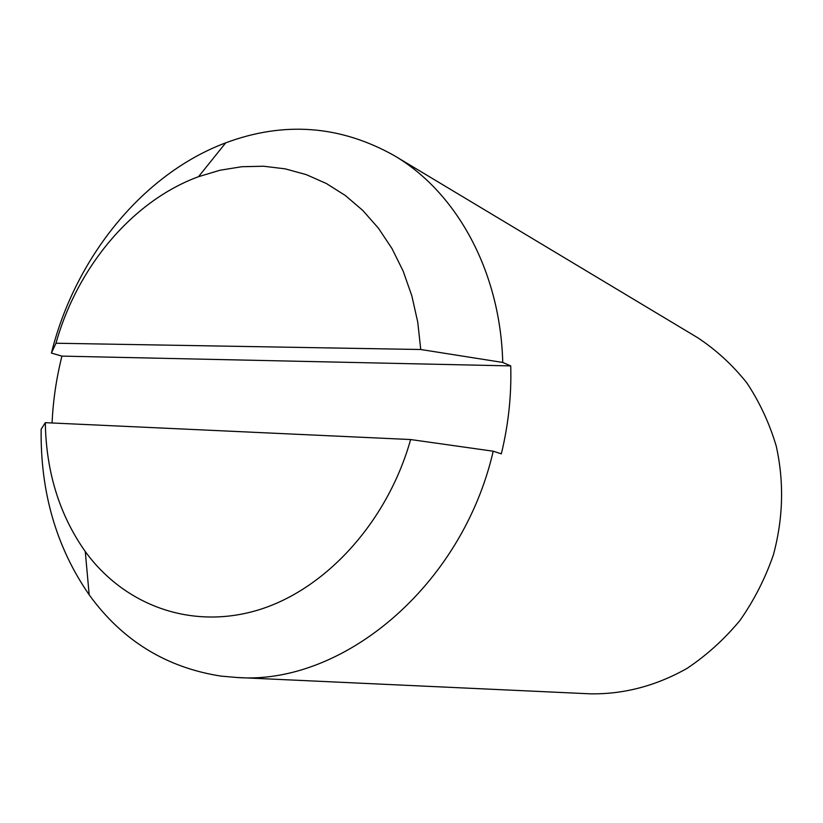 <?xml version="1.0" encoding="UTF-8"?>
<svg xmlns="http://www.w3.org/2000/svg" width="823" height="823" viewBox="0 0 823 823"><rect width="100%" height="100%" fill="white"/><g stroke="black" fill="none" stroke-linecap="round" stroke-linejoin="round"><path stroke-width="1.23" d="M52.075 422.991C53.084 400.482 56.376 378.199 61.941 356.112L510.723 365.906C511.577 395.205 508.449 424.514 501.33 453.843L493.214 451.21C462.094 586.408 342.193 685.672 236.633 677.473L590.307 693.83C623.803 694.365 656.065 685.868 687.092 668.358C706.751 655.211 724.374 639.234 739.98 620.429C754.094 600.276 765.236 578.425 773.383 554.887C783.259 518.243 784.206 481.959 776.223 446.035C769.371 423.084 759.547 402.005 746.77 382.788C732.532 364.98 716.226 349.991 697.853 337.821L394.279 155.629C456.539 192.222 500.435 271.281 502.74 362.449L420.748 349.508L417.734 322.06L411.829 295.817L403.188 271.179L391.974 248.536L378.426 228.197L362.789 210.451L345.341 195.504L326.392 183.529L306.249 174.62L285.221 168.859L263.638 166.236L241.797 166.719L219.998 170.238L198.528 176.688L225.708 142.842C284.1 121.104 340.29 125.363 394.279 155.629M236.633 677.473L221.099 676.115C166.205 667.628 122.226 640.52 89.172 594.803C56.334 547.336 40.317 492.144 41.15 429.225L45.306 422.672L410.636 439.544L493.214 451.21M61.941 356.112L51.407 353.067C75.058 257.969 142.389 174.065 225.708 142.842M510.723 365.906L502.74 362.449M198.528 176.688C132.308 200.987 77.28 267.002 55.985 343.232L51.407 353.067M410.636 439.544C387.448 521.988 325.805 589.309 258.607 609.894C191.245 630.408 124.335 605.275 85.283 551.564C59.482 514.972 46.16 472.011 45.306 422.672M55.985 343.232L420.748 349.508M85.283 551.564L89.172 594.803"/></g></svg>
